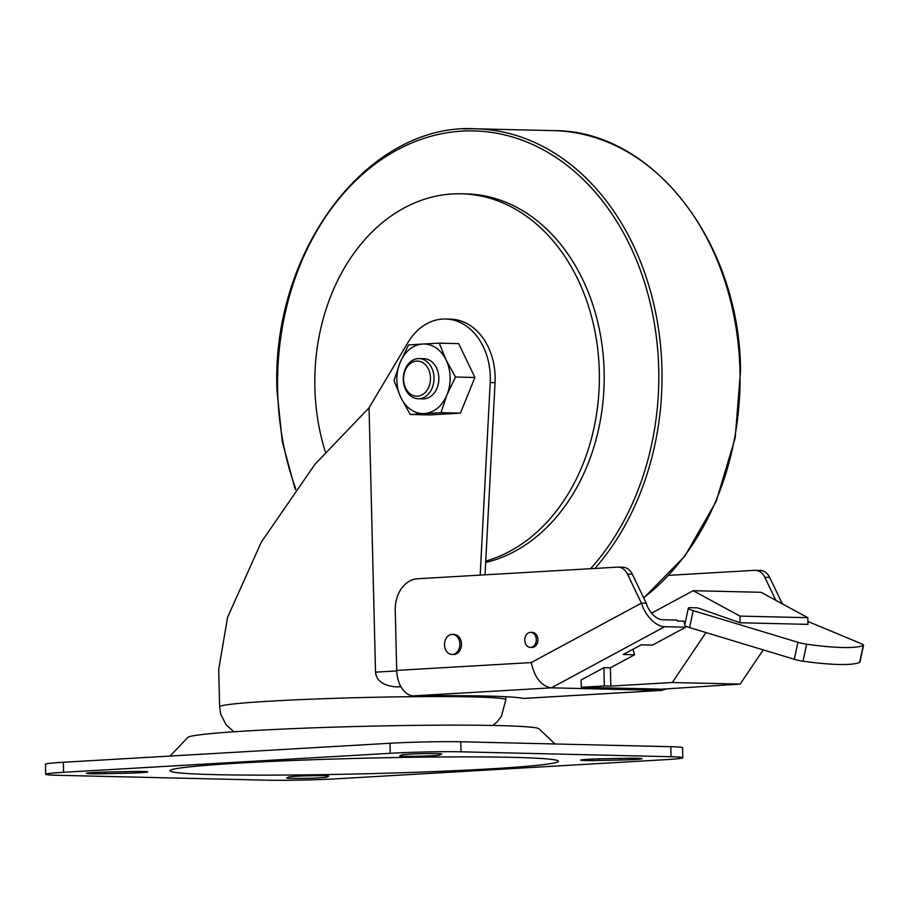 <?xml version="1.0" encoding="UTF-8"?>
<svg xmlns="http://www.w3.org/2000/svg" width="909" height="909" viewBox="0 0 909 909"><rect width="100%" height="100%" fill="white"/><g stroke="black" fill="none" stroke-linecap="round" stroke-linejoin="round"><path stroke-width="1.36" d="M419.106 358.589L423.958 358.703A20.089 15.373 91.3 0 1 438.854 377.894A20.089 15.373 91.3 0 1 423.015 398.869L418.174 398.756A20.089 15.373 91.3 0 1 403.266 379.576A20.089 15.373 91.3 0 1 418.151 358.612A20.089 15.373 91.3 0 1 419.106 358.589A20.089 15.373 91.3 0 1 434.013 377.78A20.089 15.373 91.3 0 1 419.129 398.744A20.089 15.373 91.3 0 1 418.174 398.756M536.287 639.538A7.533 5.772 91.3 0 1 530.345 647.401A7.533 5.772 91.3 0 1 524.766 640.209A7.533 5.772 91.3 0 1 530.697 632.346A7.533 5.772 91.3 0 1 536.287 639.538M530.697 632.346L532.322 632.38A7.533 5.772 91.3 0 1 537.901 639.572A7.533 5.772 91.3 0 1 531.97 647.447L530.345 647.401M452.443 654.457A10.044 7.692 -88.7 0 0 459.886 644.299A10.044 7.692 -88.7 0 0 452.432 634.391A10.044 7.692 -88.7 0 0 451.943 634.391A10.044 7.692 -88.7 0 0 444.501 644.561A10.044 7.692 -88.7 0 0 451.955 654.469A10.044 7.692 -88.7 0 0 452.443 654.457M453.568 634.437A10.044 7.692 91.3 0 1 454.046 634.425A10.044 7.692 91.3 0 1 461.499 644.333A10.044 7.692 91.3 0 1 454.057 654.503A10.044 7.692 91.3 0 1 453.58 654.503L451.955 654.469M485.758 561.092A185.834 142.247 -88.7 0 0 598.838 361.237A185.834 142.247 -88.7 0 0 461.431 193.787L466.283 193.901A185.834 142.247 91.3 0 1 604.133 371.417A185.834 142.247 91.3 0 1 485.69 562.489M461.431 193.787A185.834 142.247 -88.7 0 0 452.557 193.947A185.834 142.247 -88.7 0 0 325.377 451.978M239.306 763.083A194.231 7.795 -1.4 0 1 442.592 756.958A194.231 7.795 -1.4 0 1 558.262 760.947A194.231 7.795 -1.4 0 1 489.212 768.923A194.231 7.795 -1.4 0 1 278.847 775.093A194.231 7.795 -1.4 0 1 170.233 770.434A194.231 7.795 -1.4 0 1 239.306 763.083M441.672 754.084A20.089 0.807 178.6 0 0 441.74 754.004A20.089 0.807 178.6 0 0 437.036 753.606A20.089 0.807 178.6 0 0 415.606 753.879A20.089 0.807 178.6 0 0 401.653 754.913L399.812 755.811A20.089 0.807 178.6 0 0 399.744 755.89A20.089 0.807 178.6 0 0 418.969 756.22A20.089 0.807 178.6 0 0 439.831 754.97L441.672 753.936M126.01 773.229A20.089 0.807 178.6 0 0 147.826 771.889A20.089 0.807 178.6 0 0 143.111 771.491A20.089 0.807 178.6 0 0 129.476 771.536L108.251 771.98A20.089 0.807 178.6 0 0 86.435 773.32A20.089 0.807 178.6 0 0 104.785 773.673L126.01 773.229L125.976 771.605M328.706 776.195A20.089 0.807 178.6 0 0 328.774 776.116A20.089 0.807 178.6 0 0 324.07 775.718A20.089 0.807 178.6 0 0 302.629 775.991A20.089 0.807 178.6 0 0 288.687 777.025L286.846 777.922A20.089 0.807 178.6 0 0 286.767 778.002A20.089 0.807 178.6 0 0 306.003 778.331A20.089 0.807 178.6 0 0 326.865 777.093L328.694 776.047M620.268 760.026A20.089 0.807 178.6 0 0 642.084 758.685A20.089 0.807 178.6 0 0 637.368 758.288A20.089 0.807 178.6 0 0 623.733 758.333L602.508 758.776A20.089 0.807 178.6 0 0 580.692 760.117A20.089 0.807 178.6 0 0 599.042 760.469L620.268 760.026L620.233 758.401M170.063 756.049L187.856 737.404A175.789 7.056 -1.4 0 1 250.373 730.745A175.789 7.056 -1.4 0 1 434.366 725.2A175.789 7.056 -1.4 0 1 539.048 728.813L555.001 743.982M400.983 686.784A143.145 5.749 -1.4 0 0 395.46 686.863C383.03 685.511 376.383 680.602 375.519 672.16L369.054 407.811L407.88 342.636A60.267 46.132 91.3 0 1 445.569 319.014A60.267 46.132 91.3 0 1 490.281 376.587A60.267 46.132 91.3 0 1 490.201 382.609L480.179 575.102M445.569 319.014L450.421 319.127A60.267 46.132 91.3 0 1 495.132 376.701A60.267 46.132 91.3 0 1 495.053 382.712L490.201 382.609M663.706 689.079L661.252 690.408L523.345 698.43A162.381 6.522 178.6 0 0 486.974 696.067A162.381 6.522 178.6 0 0 413.481 695.862L551.388 687.84L661.252 690.408L666.797 688.897M417.447 396.199A17.578 13.453 91.3 0 1 403.573 379.417A17.578 13.453 91.3 0 1 416.595 361.078A17.578 13.453 91.3 0 1 430.48 377.86A17.578 13.453 91.3 0 1 417.447 396.199M439.274 343.17L422.64 344.034A34.792 26.634 91.3 0 0 400.005 362.748A34.792 26.634 -88.7 0 0 400.846 397.506A34.792 26.634 -88.7 0 0 424.333 413.55A34.792 26.634 -88.7 0 0 446.967 394.824L455.5 377.03L446.126 360.066L439.274 343.17L458.693 343.625L474.907 377.485L460.386 413.141L429.639 414.924L410.232 414.47L440.979 412.686L446.967 394.824A34.792 26.634 91.3 0 0 446.126 360.066A34.792 26.634 91.3 0 0 422.64 344.034L408.527 344.954L400.005 362.748L394.006 380.61L400.846 397.506L410.232 414.47M233.852 731.79L226.171 724.871L220.762 714.304L219.626 706.782L218.717 669.41L227.591 617.245L261.292 542.15L314.912 464.363L369.054 407.811M267.507 780.195L57.472 775.286A50.222 2.011 -1.4 0 1 45.7 774.275A50.222 2.011 -1.4 0 1 63.596 772.298L390.268 753.288A50.222 2.011 -1.4 0 1 461.011 751.811L671.047 756.72A50.222 2.011 -1.4 0 1 682.818 757.731A50.222 2.011 -1.4 0 1 664.922 759.708L338.25 778.706A50.222 2.011 -1.4 0 1 267.507 780.195M45.7 774.275L45.45 764.242A50.222 2.011 -1.4 0 1 63.346 762.265L390.018 743.255A50.222 2.011 -1.4 0 1 460.761 741.778L670.797 746.687A50.222 2.011 -1.4 0 1 682.579 747.698L682.818 757.731M485.042 574.818L495.053 382.712M668.729 575.34L754.629 570.341A15.067 11.533 91.3 0 1 755.345 570.329A15.067 11.533 91.3 0 1 764.799 577.283L775.831 600.338M523.345 698.43A25.111 16.135 86.7 0 0 524.186 698.407L662.093 690.385M684.852 624.449L683.829 621.154L677.364 621.006L677.091 620.086L662.547 619.745A17.578 10.374 -118.3 0 1 646.231 603.246L641.39 603.133L627.46 574.079A15.067 11.533 -88.7 0 0 618.018 567.114A15.067 11.533 -88.7 0 0 617.291 567.136L417.561 578.749A30.133 23.066 -88.7 0 0 395.245 610.189L396.71 670.399A25.111 16.135 86.7 0 0 413.481 695.862M581.294 687.284L604.36 685.943L603.906 667.683L581.124 679.977L581.294 687.284L662.082 689.17L740.165 684.102L763.23 649.878M603.906 667.683L610.371 667.831L610.814 686.09L604.36 685.943M632.925 649.299L634.607 654.753L610.371 667.831M634.607 654.753L623.301 654.491L641.152 644.856L652.457 645.129L685.693 627.187L664.695 626.699A25.111 14.817 61.7 0 1 641.39 603.133L531.231 662.57C534.685 677.796 541.4 686.215 551.388 687.84L664.695 626.699M740.131 622.767L739.96 616.097L693.158 590.702L761.015 592.293L807.817 617.688L807.987 624.358L740.131 622.767L697.453 607.837L690.749 607.678A10.044 1.557 12.1 0 0 688.329 608.166A10.044 1.557 12.1 0 0 693.226 610.621L797.909 642.288A10.044 1.557 12.1 0 0 806.635 644.208A99.91 15.476 -167.9 0 0 863.22 645.526A10.044 1.557 12.1 0 0 863.55 645.242A10.044 1.557 12.1 0 0 861.482 643.777L807.908 621.461M685.284 625.869L685.693 627.187M755.345 570.329L760.197 570.443A15.067 11.533 91.3 0 1 769.639 577.397L782.308 603.849M646.231 603.246L632.312 574.193A15.067 11.533 -88.7 0 0 622.858 567.227L618.018 567.114M705.975 632.562L672.308 682.511L740.165 684.102M672.308 682.511L610.814 686.09M693.158 590.702L651.583 613.143M863.55 645.242L859.914 662.218A10.044 1.557 -167.9 0 1 859.584 662.513L863.22 645.526M688.329 608.166L684.693 625.153A10.044 1.557 -167.9 0 0 689.59 627.608L794.273 659.275A10.044 1.557 -167.9 0 0 802.999 661.184A99.91 15.476 12.1 0 0 859.584 662.513M739.96 616.097L807.817 617.688M440.979 412.686L460.386 413.141M455.5 377.03L474.907 377.485M643.708 597.986L684.966 555.99L716.201 501.336L735.176 437.99L740.551 370.565C739.721 242.305 652.696 130.01 553.661 130.635A251.134 192.219 91.3 0 1 739.96 370.52A251.134 192.219 91.3 0 1 643.617 597.792M463.658 129.021A251.134 192.219 91.3 0 1 475.657 128.805L475.657 128.805A251.134 192.219 91.3 0 1 661.945 368.69A251.134 192.219 91.3 0 1 594.918 568.432M295.811 488.985A248.998 190.595 91.3 0 1 277.654 390.915A248.998 190.595 91.3 0 1 462.113 131.112A248.998 190.595 91.3 0 1 658.718 368.747A248.998 190.595 91.3 0 1 590.577 568.682M219.626 706.782A143.145 5.749 -1.4 0 1 270.632 701.134A143.145 5.749 -1.4 0 1 423.071 696.601A143.145 5.749 -1.4 0 1 505.824 699.794L505.756 696.714M599.042 760.469L599.008 758.856M326.865 777.093L326.831 775.82M104.785 773.673L104.751 772.071M439.831 754.97L439.808 753.709M63.596 772.298L63.346 762.265M671.047 756.72L670.797 746.687M461.011 751.811L460.761 741.778M390.268 753.288L390.018 743.255M375.519 672.16L396.733 670.922M395.46 686.863L400.846 686.545M764.799 577.283L769.639 577.397M396.71 670.399L531.231 662.57M632.312 574.193L627.46 574.079M689.59 627.608L693.226 610.621M802.999 661.184L806.635 644.208M794.273 659.275L797.909 642.288M452.432 634.391L454.046 634.425M553.661 130.635L475.657 128.805C367.94 122.454 270.609 251.611 277.04 390.995L282.279 441.615L295.311 489.69M492.837 725.462L497.246 721.689L501.359 716.383L505.824 699.794"/></g></svg>
